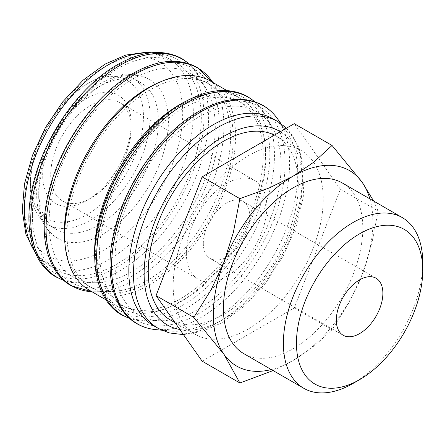 <?xml version="1.0" encoding="UTF-8"?>
<svg xmlns="http://www.w3.org/2000/svg" width="445" height="445" viewBox="0 0 445 445"><rect width="100%" height="100%" fill="white"/><g stroke="black" fill="none" stroke-linecap="round" stroke-linejoin="round"><path stroke-width="0.33" stroke-dasharray="2.23 1.67" d="M153.564 325.707A119.444 68.964 120 0 0 170.696 331.069A119.444 68.964 120 0 0 255.335 282.569A119.444 68.964 120 0 0 297.75 173.5A119.444 68.964 120 0 0 286.224 130.969A119.444 68.964 120 0 0 273.013 118.815M155.672 329.611A125.907 72.691 120 0 0 200.567 317.719A125.907 72.691 120 0 0 289.6 163.515A125.907 72.691 120 0 0 277.446 118.687M114.86 261.426A117.563 67.879 120 0 0 161.835 320.739A117.563 67.879 120 0 0 281.123 165.434A117.563 67.879 120 0 0 272.846 128.46A117.563 67.879 120 0 0 179.446 130.569A117.563 67.879 120 0 0 114.86 261.426M96.904 251.058A117.563 67.879 120 0 0 121.257 304.875A117.563 67.879 120 0 0 211.848 273.38A117.563 67.879 120 0 0 263.167 155.066A117.563 67.879 120 0 0 238.82 101.249A117.563 67.879 120 0 0 148.224 132.744A117.563 67.879 120 0 0 96.904 251.058M99.563 252.593A117.563 67.879 120 0 0 123.916 306.41A117.563 67.879 120 0 0 214.512 274.915A117.563 67.879 120 0 0 265.826 156.601A117.563 67.879 120 0 0 241.479 102.784A117.563 67.879 120 0 0 150.883 134.279A117.563 67.879 120 0 0 99.563 252.593M89.684 290.452A120.856 69.776 120 0 0 182.812 258.072A120.856 69.776 120 0 0 235.566 136.448A120.856 69.776 120 0 0 210.535 81.118M94.796 259.285A120.856 69.776 120 0 0 119.61 307.729A120.856 69.776 120 0 0 212.738 275.349A120.856 69.776 120 0 0 265.493 153.725A120.856 69.776 120 0 0 240.467 98.395A120.856 69.776 120 0 0 186.105 101.126M65.087 244.811A117.563 67.879 120 0 0 88.666 286.063A117.563 67.879 120 0 0 111.289 291.558A117.563 67.879 120 0 0 230.582 136.253A117.563 67.879 120 0 0 222.305 99.274A117.563 67.879 120 0 0 206.23 82.436A117.563 67.879 120 0 0 158.715 82.636M66.978 233.781A117.563 67.879 120 0 0 91.325 287.598A117.563 67.879 120 0 0 181.922 256.103A117.563 67.879 120 0 0 233.241 137.789A117.563 67.879 120 0 0 208.894 83.972A117.563 67.879 120 0 0 118.298 115.466A117.563 67.879 120 0 0 66.978 233.781M49.022 223.412A117.563 67.879 120 0 0 95.992 282.731A117.563 67.879 120 0 0 215.285 127.42A117.563 67.879 120 0 0 207.008 90.446A117.563 67.879 120 0 0 113.603 92.554A117.563 67.879 120 0 0 49.022 223.412M32.396 215.352A119.444 68.964 120 0 0 57.132 270.032A119.444 68.964 120 0 0 149.181 238.031A119.444 68.964 120 0 0 201.318 117.825A119.444 68.964 120 0 0 176.582 63.145A119.444 68.964 120 0 0 84.533 95.141A119.444 68.964 120 0 0 32.396 215.352M30.399 185.782A84.645 48.872 120 0 0 47.932 224.536A84.645 48.872 120 0 0 113.158 201.858A84.645 48.872 120 0 0 150.11 116.673A84.645 48.872 120 0 0 132.577 77.92A84.645 48.872 120 0 0 90.252 82.114A84.645 48.872 120 0 0 30.399 185.782L30.399 181.944A79.944 46.158 120 0 0 86.931 214.585A79.944 46.158 120 0 0 143.457 116.673A79.944 46.158 120 0 0 86.931 84.033A79.944 46.158 120 0 0 30.399 181.944M158.42 121.468A84.645 48.872 -60 0 1 121.474 206.658A84.645 48.872 -60 0 1 56.248 229.336A84.645 48.872 -60 0 1 38.715 190.582A84.645 48.872 -60 0 1 75.661 105.398A84.645 48.872 -60 0 1 140.893 82.72A84.645 48.872 -60 0 1 158.42 121.468M273.108 370.585L293.094 360.489L313.541 346.666L332.042 329.773L349.364 302.105L362.208 274.509A112.863 65.159 120 0 0 372.899 222.261A112.863 65.159 120 0 0 369.878 198.876M271.333 369.561A112.863 65.159 120 0 0 293.094 360.489A112.863 65.159 120 0 0 362.208 274.509L371.558 244.895L378.117 211.019L373.644 201.051M342.366 182.995A98.545 56.893 -60 0 1 362.775 228.107A98.545 56.893 -60 0 1 319.76 327.275A98.545 56.893 -60 0 1 243.821 353.675M274.426 135.13A106.088 61.254 -60 0 1 276.312 136.142A106.088 61.254 -60 0 1 298.284 184.708A106.088 61.254 -60 0 1 251.97 291.475A106.088 61.254 -60 0 1 170.218 319.899M173.188 285.729A106.088 61.254 120 0 0 195.16 334.295A106.088 61.254 120 0 0 276.912 305.871A106.088 61.254 120 0 0 323.22 199.11A106.088 61.254 120 0 0 301.248 150.543A106.088 61.254 120 0 0 219.496 178.962A106.088 61.254 120 0 0 173.188 285.729M203.315 243.376A32.919 19.007 120 0 0 210.129 258.45A32.919 19.007 120 0 0 235.5 249.628A32.919 19.007 120 0 0 249.868 216.504A32.919 19.007 120 0 0 243.048 201.429A32.919 19.007 120 0 0 217.683 210.251A32.919 19.007 120 0 0 203.315 243.376M50.719 174.863A56.899 32.852 120 0 0 62.5 200.912A56.899 32.852 120 0 0 90.952 198.092A56.899 32.852 120 0 0 131.192 128.399A56.899 32.852 120 0 0 119.405 102.356A56.899 32.852 120 0 0 75.555 117.597A56.899 32.852 120 0 0 50.719 174.863M186.355 253.172A56.899 32.852 120 0 0 198.142 279.221A56.899 32.852 120 0 0 241.985 263.974A56.899 32.852 120 0 0 266.828 206.708A56.899 32.852 120 0 0 255.041 180.664A56.899 32.852 120 0 0 211.191 195.906A56.899 32.852 120 0 0 186.355 253.172M131.192 123.754A62.589 36.14 120 0 0 86.931 98.2A62.589 36.14 120 0 0 42.67 174.863A62.589 36.14 120 0 0 86.931 200.411A62.589 36.14 120 0 0 131.192 123.754L131.192 128.399M38.715 196.345A91.698 52.944 120 0 0 57.705 238.32A91.698 52.944 120 0 0 128.371 213.756A91.698 52.944 120 0 0 168.399 121.468A91.698 52.944 120 0 0 149.409 79.494A91.698 52.944 120 0 0 103.557 84.033A91.698 52.944 120 0 0 38.715 196.345M353.069 383.423A98.545 56.893 120 0 0 422.75 262.734M294.279 123.665L340.358 189.214L294.279 307.968L202.13 361.173M294.279 307.968L332.042 329.773M340.358 189.214L378.117 211.019M197.992 314.031A123.209 71.133 120 0 0 285.111 163.131A123.209 71.133 120 0 0 197.992 112.83A123.209 71.133 120 0 0 110.872 263.729A123.209 71.133 120 0 0 197.992 314.031M182.695 305.198A123.209 71.133 120 0 0 269.82 154.298A123.209 71.133 120 0 0 182.695 103.997A123.209 71.133 120 0 0 95.575 254.896A123.209 71.133 120 0 0 182.695 305.198M132.154 276.017A123.209 71.133 120 0 0 219.274 125.117A123.209 71.133 120 0 0 132.154 74.816A123.209 71.133 120 0 0 45.034 225.715A123.209 71.133 120 0 0 132.154 276.017M116.857 267.184A123.209 71.133 120 0 0 203.977 116.29A123.209 71.133 120 0 0 116.857 65.988A123.209 71.133 120 0 0 29.737 216.887A123.209 71.133 120 0 0 116.857 267.184M158.22 328.393A119.444 68.964 120 0 0 217.944 322.475A119.444 68.964 120 0 0 302.405 176.187A119.444 68.964 120 0 0 277.669 121.507M179.863 329.495A111.923 64.62 120 0 0 223.262 319.404A111.923 64.62 120 0 0 296.086 221.766A111.923 64.62 120 0 0 280.3 131.737M129.556 318.347A125.768 72.613 120 0 0 146.85 321.034A125.768 72.613 120 0 0 185.532 308.925A125.768 72.613 120 0 0 274.465 154.893A125.768 72.613 120 0 0 265.609 115.338A125.768 72.613 120 0 0 254.635 101.705M91.959 291.764A125.768 72.613 120 0 0 96.309 291.853A125.768 72.613 120 0 0 134.991 279.744A125.768 72.613 120 0 0 223.918 125.713A125.768 72.613 120 0 0 215.069 86.158A125.768 72.613 120 0 0 212.816 82.436L222.305 99.274M63.718 280.333A125.768 72.613 120 0 0 81.012 283.02A125.768 72.613 120 0 0 119.694 270.91A125.768 72.613 120 0 0 208.622 116.879A125.768 72.613 120 0 0 199.772 77.324A125.768 72.613 120 0 0 188.797 63.691M34.843 251.67A119.444 68.964 120 0 0 49.156 265.42A119.444 68.964 120 0 0 108.875 259.507A119.444 68.964 120 0 0 193.336 113.214A119.444 68.964 120 0 0 168.599 58.534A119.444 68.964 120 0 0 149.531 53.022M103.557 67.523A111.923 64.62 120 0 0 24.414 204.6A111.923 64.62 120 0 0 103.557 250.29A111.923 64.62 120 0 0 182.695 113.214A111.923 64.62 120 0 0 103.557 67.523M183.474 334.634L202.347 331.464L221.705 322.848L244.667 305.904L265.659 283.065L283.226 255.992L296.086 226.694L303.273 197.296L304.202 169.868L298.606 146.238L286.491 128.16M170.696 331.069L161.685 330.196M161.835 320.739L146.85 321.034L129.773 318.537M121.257 304.875L123.916 306.41M106.016 299.88L119.61 307.729M88.666 286.063L91.325 287.598M111.289 291.558L91.97 291.77M95.992 282.731L81.012 283.02L63.93 280.528M35.65 253.55L49.156 265.42L57.132 270.032M47.932 224.536L56.248 229.336M175.091 322.714L195.16 334.295M210.129 258.45L343.139 335.241M62.5 200.912L198.142 279.221M90.952 198.092L86.931 200.411M149.409 79.494C127.609 66.689 95.536 79.844 71.706 107.634C50.552 131.675 36.446 165.89 36.646 193.464C36.635 205.54 39.115 215.908 44.094 224.558C47.559 230.46 52.098 235.049 57.705 238.32M119.405 102.356L255.041 180.664M243.048 201.429L376.058 278.225M276.312 136.142L301.248 150.543M86.931 84.033L90.252 82.114M132.577 77.92L140.893 82.72M151.567 52.777L168.599 58.534L176.582 63.145M189.069 63.78L199.772 77.324L207.008 90.446M206.23 82.436L208.894 83.972M226.872 90.546L240.467 98.395M238.82 101.249L241.479 102.784M254.907 101.794L265.609 115.338L272.846 128.46M286.224 130.969L280.962 123.604"/><path stroke-width="0.67" d="M286.491 128.16L277.669 121.507L273.013 118.815A119.444 68.964 120 0 0 180.965 150.816A119.444 68.964 120 0 0 128.828 271.022A119.444 68.964 120 0 0 153.564 325.707L158.22 328.393L169.106 332.905L183.474 334.634M280.962 123.604L277.446 118.687A125.907 72.691 120 0 0 275.594 116.256A125.907 72.691 120 0 0 200.567 112.112A125.907 72.691 120 0 0 111.539 266.316A125.907 72.691 120 0 0 152.641 329.222A125.907 72.691 120 0 0 155.672 329.611L161.685 330.196M226.872 90.546L210.535 81.118A120.856 69.776 120 0 0 117.408 113.497A120.856 69.776 120 0 0 64.653 235.121A120.856 69.776 120 0 0 89.684 290.452L106.016 299.88M186.105 101.126A120.856 69.776 120 0 0 94.579 252.404A120.856 69.776 120 0 0 94.796 259.285M158.715 82.636A117.563 67.879 120 0 0 64.319 232.245A117.563 67.879 120 0 0 65.087 244.811M373.644 201.051L362.208 182.355L332.042 145.465L313.541 162.358L293.094 176.187L269.147 187.99L239.888 198.67L233.33 232.551L223.98 262.161L211.136 289.756L193.814 317.424L223.98 354.315L239.888 382.973L273.108 370.585M369.878 198.876A112.863 65.159 120 0 0 362.208 182.355A112.863 65.159 120 0 0 293.094 176.187A112.863 65.159 120 0 0 223.98 262.161A112.863 65.159 120 0 0 213.288 314.409A112.863 65.159 120 0 0 223.98 354.315A112.863 65.159 120 0 0 271.333 369.561M402.341 217.622A98.545 56.893 120 0 0 326.402 244.021A98.545 56.893 120 0 0 283.387 343.19A98.545 56.893 120 0 0 303.796 388.301L243.821 353.675A98.545 56.893 -60 0 1 223.412 308.563A98.545 56.893 -60 0 1 266.427 209.395A98.545 56.893 -60 0 1 342.366 182.995L402.341 217.622A98.545 56.893 120 0 1 422.75 262.734L422.75 270.271A89.306 51.564 120 0 0 359.599 233.814A89.306 51.564 120 0 0 296.448 343.19A89.306 51.564 120 0 0 359.599 379.652A89.306 51.564 120 0 0 422.75 270.271M175.091 322.714L170.218 319.899A106.088 61.254 -60 0 1 148.246 271.333A106.088 61.254 -60 0 1 193.353 165.852A106.088 61.254 -60 0 1 274.426 135.13M382.878 293.294A32.919 19.007 -60 0 1 368.505 326.419A32.919 19.007 -60 0 1 343.139 335.241A32.919 19.007 -60 0 1 336.32 320.172A32.919 19.007 -60 0 1 350.693 287.042A32.919 19.007 -60 0 1 376.058 278.225A32.919 19.007 -60 0 1 382.878 293.294M303.796 388.301A98.545 56.893 120 0 0 353.069 383.423L359.599 379.652M239.888 382.973L202.13 361.173L156.05 295.625L202.13 176.871L294.279 123.665L332.042 145.465M202.13 176.871L239.888 198.67M156.05 295.625L193.814 317.424M277.669 121.507A119.444 68.964 120 0 0 217.944 127.42A119.444 68.964 120 0 0 133.483 273.714A119.444 68.964 120 0 0 158.22 328.393M280.3 131.737A111.923 64.62 120 0 0 223.262 136.637A111.923 64.62 120 0 0 144.124 273.714A111.923 64.62 120 0 0 179.863 329.495M254.635 101.705A125.768 72.613 120 0 0 185.532 103.546A125.768 72.613 120 0 0 96.604 257.577A125.768 72.613 120 0 0 129.556 318.347M91.97 291.77L71.133 285.712C46.853 272.14 38.159 234.849 48.438 193.124C59.374 145.365 95.041 94.674 132.738 73.525C157.38 59.624 178.857 57.594 197.163 67.423L212.827 82.442A125.768 72.613 120 0 0 134.991 74.365A125.768 72.613 120 0 0 46.057 228.396A125.768 72.613 120 0 0 91.959 291.764M188.797 63.691A125.768 72.613 120 0 0 119.694 65.537A125.768 72.613 120 0 0 30.766 219.569A125.768 72.613 120 0 0 63.718 280.333M149.531 53.022A119.444 68.964 120 0 0 108.875 64.453A119.444 68.964 120 0 0 24.414 210.741A119.444 68.964 120 0 0 34.843 251.67M275.594 116.256C271.978 111.806 267.779 108.202 263.001 105.437C244.694 95.603 223.218 97.639 198.576 111.539C160.884 132.688 125.217 183.379 114.276 231.133C103.997 272.863 112.696 310.154 136.971 323.726C141.755 326.48 146.978 328.315 152.641 329.222M254.907 101.794L247.704 96.604C229.398 86.775 207.926 88.805 183.279 102.706C145.587 123.855 109.921 174.546 98.979 222.305C88.7 264.03 97.399 301.321 121.68 314.893L129.773 318.537M189.069 63.78L181.866 58.595C163.56 48.761 142.083 50.797 117.441 64.697C79.75 85.841 44.077 136.537 33.141 184.291C22.862 226.021 31.556 263.307 55.836 276.885L63.93 280.528M151.567 52.777L145.854 52.304L125.79 55.069L105.115 64.08L83.07 80.2L62.773 101.805L45.524 127.437L32.479 155.355L24.525 183.685L22.25 210.585L25.932 234.382L35.65 253.55"/></g></svg>
